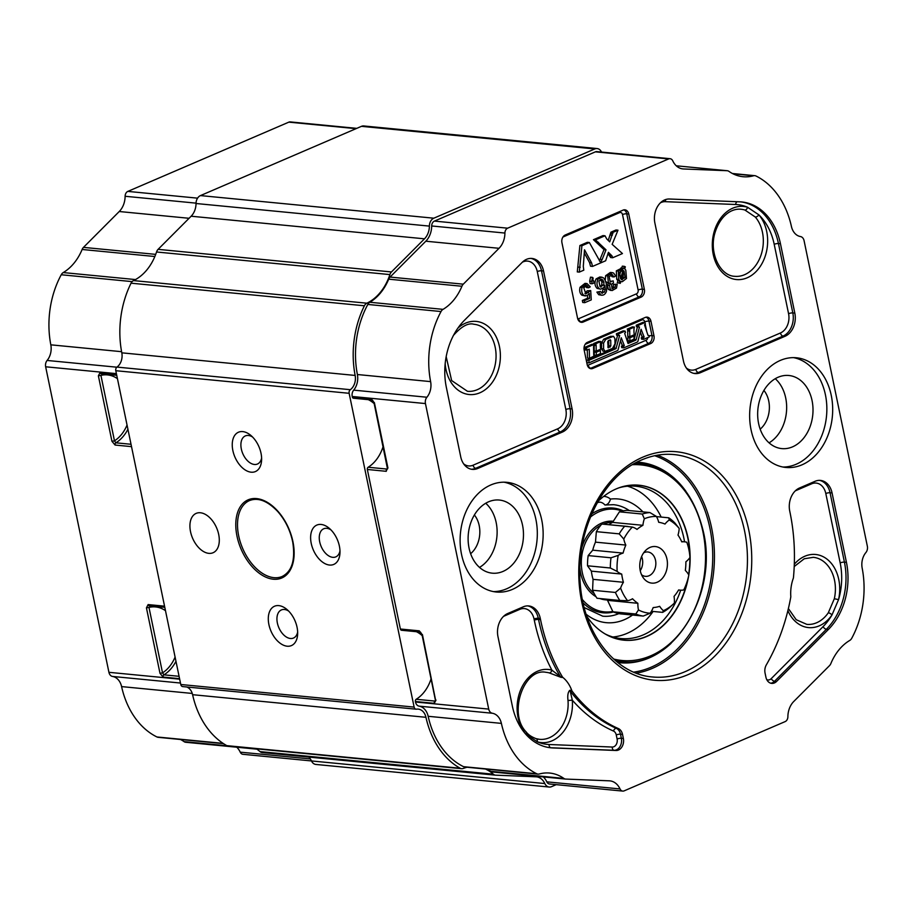 <?xml version="1.0" encoding="UTF-8"?>
<svg xmlns="http://www.w3.org/2000/svg" width="913" height="913" viewBox="0 0 913 913"><rect width="100%" height="100%" fill="white"/><g stroke="black" fill="none" stroke-linecap="round" stroke-linejoin="round"><path stroke-width="1.37" d="M114.479 440.842L111.945 441.299L115.084 445.042A1.837 1.381 -84.5 0 1 115.894 442.816L114.479 440.842L111.945 441.299L98.376 375.825L100.921 375.369A34.888 26.203 -84.5 0 1 117.435 378.667A34.888 26.203 -84.5 0 0 100.921 375.369L98.376 375.825L100.065 372.55L98.376 375.825L111.945 441.299L115.084 445.042A1.837 1.381 -84.5 0 1 115.894 442.816L114.479 440.842L100.921 375.369L114.479 440.842A34.888 26.203 -84.5 0 0 127.044 425.036A34.888 26.203 -84.5 0 1 114.479 440.842M162.537 672.87L159.992 673.326L163.13 677.069A1.837 1.381 -84.5 0 1 163.941 674.844L162.537 672.87L159.992 673.326L146.434 607.853L148.979 607.396A34.888 26.203 -84.5 0 1 165.493 610.694A34.888 26.203 -84.5 0 0 148.979 607.396L146.434 607.853L148.123 604.577L146.434 607.853L159.992 673.326L163.13 677.069A1.837 1.381 -84.5 0 1 163.941 674.844L162.537 672.87L148.979 607.396L162.537 672.87A34.888 26.203 -84.5 0 0 175.091 657.063A34.888 26.203 -84.5 0 1 162.537 672.87M240.233 752.152A4.896 3.675 95.5 0 0 242.938 754.298L311.47 760.94L242.938 754.298A4.896 3.675 95.5 0 1 240.233 752.152A18.363 13.786 -84.5 0 0 236.752 747.211A18.363 13.786 -84.5 0 1 240.233 752.152L310.352 758.943L240.233 752.152M184.038 741.618A6.117 4.599 95.5 0 0 185.784 742.28A6.117 4.599 95.5 0 0 185.978 742.292A6.117 4.599 95.5 0 1 185.784 742.28L256.907 749.162L185.784 742.28A6.117 4.599 95.5 0 1 184.038 741.618A49.587 37.239 -84.5 0 0 180.557 739.496A49.587 37.239 -84.5 0 1 184.038 741.618L227.097 745.784L184.038 741.618M156.956 736.974A6.117 4.599 95.5 0 0 158.189 737.327L223.525 743.65L158.189 737.327A6.117 4.599 95.5 0 1 156.956 736.974A82.638 62.061 95.5 0 1 121.589 686.599A82.638 62.061 95.5 0 0 156.956 736.974L223.114 743.376L156.956 736.974M112.55 676.453A15.316 11.504 -84.5 0 1 121.589 686.599A15.316 11.504 -84.5 0 0 112.55 676.453A6.117 4.599 95.5 0 1 108.921 672.31A6.117 4.599 95.5 0 0 112.55 676.453L180.477 683.038L112.55 676.453M47.111 360.452A6.117 4.599 95.5 0 0 45.65 366.786L108.921 672.31L45.65 366.786A6.117 4.599 95.5 0 1 47.111 360.452A15.316 11.504 -84.5 0 0 50.82 344.829A15.316 11.504 -84.5 0 1 47.111 360.452L116.841 367.197L47.111 360.452M61.239 274.756A82.638 62.061 95.5 0 0 50.82 344.829A82.638 62.061 95.5 0 1 61.239 274.756A6.117 4.599 95.5 0 1 63.248 272.565A6.117 4.599 95.5 0 0 61.239 274.756L132.134 281.615L61.239 274.756M82.124 249.477A49.587 37.239 -84.5 0 1 63.248 272.565A49.587 37.239 -84.5 0 0 82.124 249.477A6.117 4.599 95.5 0 1 83.482 247.377A6.117 4.599 95.5 0 0 82.124 249.477L154.856 256.519L82.124 249.477M119.238 211.519L83.482 247.377L119.238 211.519A18.363 13.786 -84.5 0 0 125.115 196.272A18.363 13.786 -84.5 0 1 119.238 211.519L189.071 218.287L119.238 211.519M127.854 191.399A4.896 3.675 95.5 0 0 125.115 196.272A4.896 3.675 95.5 0 1 127.854 191.399L288.828 122.148L127.854 191.399L197.573 198.155L127.854 191.399M290.266 121.908A4.896 3.675 95.5 0 0 288.828 122.148A4.896 3.675 95.5 0 1 290.266 121.908L356.766 128.356L290.266 121.908M290.437 638.495A15.304 9.335 -113.3 0 0 293.484 638.05A15.304 9.335 -113.3 0 0 297.649 632.036A15.304 9.335 -113.3 0 1 293.484 638.05A15.304 9.335 -113.3 0 1 290.437 638.495A15.304 9.335 -113.3 0 1 277.986 625.371A15.304 9.335 -113.3 0 1 281.387 609.941A15.304 9.335 -113.3 0 0 277.986 625.371A15.304 9.335 -113.3 0 0 290.437 638.495M288.622 611.037A15.304 9.335 -113.3 0 0 281.387 609.941A15.304 9.335 -113.3 0 1 288.622 611.037M287.184 646.21A21.421 13.079 -113.3 0 0 297.627 634.478A21.421 13.079 -113.3 0 0 286.83 609.382A21.421 13.079 -113.3 0 0 268.285 619.025A21.421 13.079 -113.3 0 0 287.184 646.21A21.421 13.079 -113.3 0 0 297.627 634.478A21.421 13.079 -113.3 0 0 286.83 609.382A21.421 13.079 -113.3 0 0 268.285 619.025A21.421 13.079 -113.3 0 0 287.184 646.21M208.815 553.358A21.421 13.079 -113.3 0 0 219.257 541.626A21.421 13.079 -113.3 0 0 208.461 516.53A21.421 13.079 -113.3 0 0 189.915 526.173A21.421 13.079 -113.3 0 0 208.815 553.358A21.421 13.079 -113.3 0 0 219.257 541.626A21.421 13.079 -113.3 0 0 208.461 516.53A21.421 13.079 -113.3 0 0 189.915 526.173A21.421 13.079 -113.3 0 0 208.815 553.358M329.513 565.044A21.421 13.079 -113.3 0 0 339.956 553.312A21.421 13.079 -113.3 0 0 329.159 528.216A21.421 13.079 -113.3 0 0 310.614 537.86A21.421 13.079 -113.3 0 0 329.513 565.044A21.421 13.079 -113.3 0 0 339.956 553.312A21.421 13.079 -113.3 0 0 329.159 528.216A21.421 13.079 -113.3 0 0 310.614 537.86A21.421 13.079 -113.3 0 0 329.513 565.044M251.143 472.192A21.421 13.079 -113.3 0 0 261.586 460.46A21.421 13.079 -113.3 0 0 250.79 435.364A21.421 13.079 -113.3 0 0 232.244 445.008A21.421 13.079 -113.3 0 0 251.143 472.192A21.421 13.079 -113.3 0 0 261.586 460.46A21.421 13.079 -113.3 0 0 250.79 435.364A21.421 13.079 -113.3 0 0 232.244 445.008A21.421 13.079 -113.3 0 0 251.143 472.192M180.774 684.499L115.791 370.701A3.059 2.294 -84.5 0 1 116.978 367.094A12.257 9.198 95.5 0 0 121.806 352.829A85.696 64.355 -84.5 0 1 131.05 283.178A6.117 4.599 -84.5 0 1 133.526 280.588A48.971 36.782 95.5 0 0 156.534 251.988A6.117 4.599 -84.5 0 1 158.097 249.352L191.137 216.221A15.304 11.492 95.5 0 0 196.033 203.508A7.955 5.98 -84.5 0 1 200.472 195.587L361.457 126.336A7.955 5.98 -84.5 0 1 363.785 125.96L597.136 148.557A7.955 5.98 -84.5 0 1 601.519 152.06A15.304 11.492 95.5 0 0 601.53 152.06A15.304 11.492 95.5 0 1 601.519 152.06A7.955 5.98 -84.5 0 0 597.136 148.557A7.955 5.98 -84.5 0 0 594.808 148.945A7.955 5.98 -84.5 0 1 597.136 148.557L363.785 125.96A7.955 5.98 -84.5 0 0 361.457 126.336L200.472 195.587A7.955 5.98 -84.5 0 0 196.033 203.508A15.304 11.492 95.5 0 1 191.137 216.221L158.097 249.352A6.117 4.599 -84.5 0 0 156.534 251.988A48.971 36.782 95.5 0 1 133.526 280.588A6.117 4.599 -84.5 0 0 131.05 283.178A85.696 64.355 -84.5 0 0 121.806 352.829A12.257 9.198 95.5 0 1 116.978 367.094A3.059 2.294 -84.5 0 0 115.791 370.701L180.774 684.499A3.059 2.294 -84.5 0 0 182.703 686.587A3.059 2.294 -84.5 0 1 180.774 684.499L414.125 707.096L349.143 393.298A3.059 2.294 -84.5 0 1 350.33 389.691A12.257 9.198 95.5 0 0 355.146 375.437A85.696 64.355 -84.5 0 1 364.401 305.775A6.117 4.599 -84.5 0 1 366.866 303.196L133.526 280.588L366.866 303.196A48.971 36.782 -84.5 0 0 389.885 274.585A6.117 4.599 -84.5 0 1 391.449 271.948L424.488 238.818A15.304 11.492 95.5 0 0 429.384 226.104A7.955 5.98 -84.5 0 1 433.823 218.196L594.808 148.945L361.457 126.336L594.808 148.945L433.823 218.196L200.472 195.587L433.823 218.196A7.955 5.98 -84.5 0 0 429.384 226.104L196.033 203.508L429.384 226.104A15.304 11.492 95.5 0 1 424.488 238.818L191.137 216.221L424.488 238.818L391.449 271.948L158.097 249.352L391.449 271.948A6.117 4.599 -84.5 0 0 389.885 274.585A48.971 36.782 -84.5 0 1 366.866 303.196A6.117 4.599 -84.5 0 0 364.401 305.775L131.05 283.178L364.401 305.775A85.696 64.355 -84.5 0 0 355.146 375.437L121.806 352.829L355.146 375.437A12.257 9.198 95.5 0 1 350.33 389.691L116.978 367.094L350.33 389.691A3.059 2.294 -84.5 0 0 349.143 393.298L115.791 370.701L349.143 393.298L414.125 707.096L180.774 684.499M416.499 709.173A3.059 2.294 -84.5 0 1 416.054 709.184A3.059 2.294 -84.5 0 1 414.125 707.096A3.059 2.294 -84.5 0 0 416.054 709.184A3.059 2.294 -84.5 0 0 416.499 709.173A12.257 9.198 95.5 0 1 418.245 709.127A12.257 9.198 95.5 0 0 416.499 709.173M425.949 717.298A12.257 9.198 95.5 0 0 418.245 709.127A12.257 9.198 95.5 0 1 425.949 717.298L192.597 694.69A12.257 9.198 95.5 0 0 186.811 686.987A12.257 9.198 95.5 0 1 192.597 694.69A85.696 64.355 -84.5 0 0 226.823 745.647A85.696 64.355 -84.5 0 1 192.597 694.69L425.949 717.298A85.696 64.355 -84.5 0 0 460.175 768.244A85.696 64.355 -84.5 0 1 425.949 717.298M463.222 768.461A6.117 4.599 -84.5 0 1 461.567 768.689A6.117 4.599 -84.5 0 1 460.175 768.244L226.823 745.647A6.117 4.599 -84.5 0 0 228.227 746.092A6.117 4.599 -84.5 0 1 226.823 745.647L460.175 768.244A6.117 4.599 -84.5 0 0 461.567 768.689A6.117 4.599 -84.5 0 0 463.222 768.461A48.971 36.782 -84.5 0 1 467.102 767.251A48.971 36.782 -84.5 0 0 463.222 768.461M485.454 769.02A48.971 36.782 -84.5 0 1 493.351 774.201L260 751.604A48.971 36.782 95.5 0 0 256.393 748.82A48.971 36.782 95.5 0 1 260 751.604A6.117 4.599 -84.5 0 0 262.122 752.552A6.117 4.599 -84.5 0 1 260 751.604L493.351 774.201A6.117 4.599 -84.5 0 0 495.474 775.16A6.117 4.599 -84.5 0 1 493.351 774.201A48.971 36.782 -84.5 0 0 485.454 769.02M495.668 775.171A6.117 4.599 -84.5 0 1 495.474 775.16A6.117 4.599 -84.5 0 0 495.668 775.171L535.897 776.792L495.668 775.171M544.821 783.548A15.304 11.492 95.5 0 0 536.376 776.815A15.304 11.492 95.5 0 0 535.897 776.792A15.304 11.492 95.5 0 1 536.376 776.815A15.304 11.492 95.5 0 1 544.821 783.548L311.481 760.94A15.304 11.492 95.5 0 0 308.822 757.082A15.304 11.492 95.5 0 1 311.481 760.94A7.955 5.98 -84.5 0 0 315.864 764.443A7.955 5.98 -84.5 0 1 311.481 760.94L544.821 783.548A7.955 5.98 -84.5 0 0 549.215 787.04A7.955 5.98 -84.5 0 1 544.821 783.548M551.543 786.664A7.955 5.98 -84.5 0 1 549.215 787.04A7.955 5.98 -84.5 0 0 551.543 786.664L556.234 784.644L551.543 786.664M254.396 464.477A15.304 9.335 -113.3 0 0 257.443 464.032A15.304 9.335 -113.3 0 0 261.609 458.018A15.304 9.335 -113.3 0 1 257.443 464.032A15.304 9.335 -113.3 0 1 254.396 464.477A15.304 9.335 -113.3 0 1 241.945 451.353A15.304 9.335 -113.3 0 1 245.346 435.912A15.304 9.335 -113.3 0 0 241.945 451.353A15.304 9.335 -113.3 0 0 254.396 464.477M252.581 437.019A15.304 9.335 -113.3 0 0 245.346 435.912A15.304 9.335 -113.3 0 1 252.581 437.019M262.316 752.563A6.117 4.599 -84.5 0 1 262.122 752.552L495.474 775.16L262.122 752.552A6.117 4.599 -84.5 0 0 262.316 752.563M183.148 686.576A3.059 2.294 -84.5 0 1 182.703 686.587L416.054 709.184L182.703 686.587A3.059 2.294 -84.5 0 0 183.148 686.576M332.766 557.329A15.304 9.335 -113.3 0 0 335.813 556.884A15.304 9.335 -113.3 0 0 339.978 550.87A15.304 9.335 -113.3 0 1 335.813 556.884A15.304 9.335 -113.3 0 1 332.766 557.329A15.304 9.335 -113.3 0 1 320.315 544.205A15.304 9.335 -113.3 0 1 323.716 528.775A15.304 9.335 -113.3 0 0 320.315 544.205A15.304 9.335 -113.3 0 0 332.766 557.329M330.951 529.871A15.304 9.335 -113.3 0 0 323.716 528.775A15.304 9.335 -113.3 0 1 330.951 529.871M590.414 517.078A51.55 38.711 -84.5 0 1 599.213 511.702A51.55 38.711 -84.5 0 1 622.095 511.086M612.737 611.47A51.55 38.711 -84.5 0 1 582.414 599.579M591.75 513.893A52.612 39.51 -84.5 0 1 597.798 510.572A52.612 39.51 -84.5 0 1 623.237 510.846M613.433 611.995A52.612 39.51 -84.5 0 1 583.122 602.957M629.274 510.572A56.013 42.066 95.5 0 0 613.525 504.684L604.942 505.015A12.246 9.198 95.5 0 0 599.761 502.127L597.376 502.549M604.942 505.015C607.59 504.786 609.428 502.812 610.477 499.069A18.363 13.786 95.5 0 0 603.71 496.387M584.24 607.579L602.728 616.184A56.013 42.066 95.5 0 0 618.877 613.604M605.787 599.099A42.854 32.183 95.5 0 0 607.522 600.355L612.954 611.79A52.03 39.076 95.5 0 0 620.406 613.867L643.254 616.081A52.03 39.076 -84.5 0 1 635.802 614.004L638.461 609.941A22.266 16.719 -84.5 0 1 637.879 603.299A42.854 32.183 -84.5 0 1 632.526 598.757A22.266 16.719 -84.5 0 1 627.585 600.708L619.847 600.469A52.03 39.076 -84.5 0 1 615.419 592.457L620.612 588.109A22.266 16.719 -84.5 0 1 623.419 582.277A42.854 32.183 -84.5 0 1 621.719 574.083A22.266 16.719 -84.5 0 1 617.154 571.424L610.352 568A52.03 39.076 -84.5 0 1 611.014 557.797L618.192 555.378A22.266 16.719 -84.5 0 1 623.077 553.107A42.854 32.183 -84.5 0 1 625.827 545.072A22.266 16.719 -84.5 0 1 623.784 539.058L619.208 533.865A52.03 39.076 -84.5 0 1 624.652 526.242L632.344 527.075A22.266 16.719 -84.5 0 1 637.012 529.414A42.854 32.183 -84.5 0 1 642.923 525.317A22.266 16.719 -84.5 0 1 644.35 518.755L642.261 514.042A52.03 39.076 -84.5 0 1 649.942 512.57L656.424 516.45A22.266 16.719 -84.5 0 1 658.707 522.304A42.854 32.183 -84.5 0 1 665.006 524.051A22.266 16.719 -84.5 0 1 669.252 520.011L668.738 517.808A52.03 39.076 -84.5 0 1 675.061 523.172L679.192 528.456A22.266 16.719 -84.5 0 1 678.005 535.086A42.854 32.183 -84.5 0 1 681.76 541.866A22.266 16.719 -84.5 0 1 684.59 541.82A22.266 16.719 -84.5 0 1 686.816 542.242A48.503 36.417 -84.5 0 1 689.977 557.489A22.266 16.719 -84.5 0 1 685.88 561.792A42.854 32.183 -84.5 0 1 685.321 570.431A22.266 16.719 -84.5 0 1 688.836 575.042A48.503 36.417 -84.5 0 1 683.734 589.958A22.266 16.719 -84.5 0 1 680.048 590.14A22.266 16.719 -84.5 0 1 678.644 589.924A42.854 32.183 -84.5 0 1 674.045 596.372A22.266 16.719 -84.5 0 1 674.365 603.059A48.503 36.417 -84.5 0 1 673.874 603.55A48.503 36.417 -84.5 0 1 663.386 610.671A22.266 16.719 -84.5 0 1 659.688 606.312A42.854 32.183 -84.5 0 1 653.194 607.556A22.266 16.719 -84.5 0 1 650.17 613.205A48.503 36.417 -84.5 0 1 638.461 609.941M597.011 598.255L620.098 600.492L597.011 598.255A52.03 39.076 95.5 0 1 592.571 590.243L615.419 592.457M627.813 526.459L601.804 524.028A52.03 39.076 95.5 0 0 596.36 531.651L595.47 542.139A42.854 32.183 95.5 0 0 592.72 550.162L588.166 555.583A52.03 39.076 95.5 0 0 587.515 565.786L591.362 571.139A42.854 32.183 95.5 0 0 593.062 579.344L592.571 590.243M649.942 512.57L627.094 510.356A52.03 39.076 95.5 0 0 619.413 511.828L612.566 522.384A42.854 32.183 95.5 0 0 608.982 524.633M651.414 611.288L662.621 612.372L663.386 610.671M656.527 516.621L668.738 517.808M673.668 603.733L669.606 607.533A52.03 39.076 -84.5 0 1 662.621 612.372M587.515 565.786L610.352 568M591.362 571.139L621.719 574.083M588.166 555.583L611.014 557.797M592.72 550.162L623.077 553.107M595.47 542.139L625.827 545.072M617.154 571.424A48.503 36.417 -84.5 0 1 618.192 555.378M623.784 539.058A48.503 36.417 -84.5 0 1 632.344 527.075M627.585 600.708A48.503 36.417 -84.5 0 1 620.612 588.109M644.35 518.755A48.503 36.417 -84.5 0 1 656.424 516.45M596.36 531.651L619.208 533.865M619.413 511.828L642.261 514.042M601.804 524.028L624.652 526.242M612.566 522.384L642.923 525.317M669.252 520.011A48.503 36.417 -84.5 0 1 679.192 528.456M622.734 791.092A4.896 3.675 -84.5 0 1 620.03 788.935A18.363 13.786 95.5 0 0 609.895 780.866A18.363 13.786 95.5 0 0 609.313 780.82L565.775 779.074A6.117 4.599 -84.5 0 1 565.581 779.063A6.117 4.599 -84.5 0 1 563.835 778.401A49.587 37.239 95.5 0 0 549.717 773.06A49.587 37.239 95.5 0 0 539.275 773.996A6.117 4.599 -84.5 0 1 537.985 774.11A6.117 4.599 -84.5 0 1 536.753 773.756A82.638 62.061 -84.5 0 1 501.385 723.381A15.316 11.504 95.5 0 0 492.347 713.247A6.117 4.599 -84.5 0 1 488.717 709.104L425.447 403.569A6.117 4.599 -84.5 0 1 426.907 397.235A15.316 11.504 95.5 0 0 430.616 381.611A82.638 62.061 -84.5 0 1 441.036 311.538A6.117 4.599 -84.5 0 1 443.045 309.359A49.587 37.239 95.5 0 0 461.921 286.26A6.117 4.599 -84.5 0 1 463.279 284.171L499.034 248.302A18.363 13.786 95.5 0 0 504.912 233.055A4.896 3.675 -84.5 0 1 507.651 228.182L668.624 158.93A4.896 3.675 -84.5 0 1 670.062 158.702A4.896 3.675 -84.5 0 1 672.767 160.848A18.363 13.786 95.5 0 0 682.901 168.916A18.363 13.786 95.5 0 0 683.483 168.962L727.022 170.708A6.117 4.599 -84.5 0 1 727.216 170.72A6.117 4.599 -84.5 0 1 728.962 171.382A49.587 37.239 95.5 0 0 743.079 176.723A49.587 37.239 95.5 0 0 753.522 175.787A6.117 4.599 -84.5 0 1 754.811 175.673A6.117 4.599 -84.5 0 1 756.044 176.026A82.638 62.061 -84.5 0 1 791.411 226.401A15.316 11.504 95.5 0 0 800.45 236.547A6.117 4.599 -84.5 0 1 804.079 240.69L867.35 546.214A6.117 4.599 -84.5 0 1 865.889 552.548A15.316 11.504 95.5 0 0 862.18 568.171A82.638 62.061 -84.5 0 1 851.761 638.244A6.117 4.599 -84.5 0 1 849.752 640.435A49.587 37.239 95.5 0 0 830.876 663.523A6.117 4.599 -84.5 0 1 829.518 665.623L793.762 701.481A18.363 13.786 95.5 0 0 787.885 716.728A4.896 3.675 -84.5 0 1 785.146 721.601L624.172 790.852A4.896 3.675 -84.5 0 1 622.734 791.092L549.512 783.993A4.896 3.675 -84.5 0 1 546.807 781.848A18.363 13.786 95.5 0 0 543.326 776.906M565.387 779.04L492.552 771.987A6.117 4.599 -84.5 0 1 492.358 771.976A6.117 4.599 -84.5 0 1 490.612 771.314A49.587 37.239 95.5 0 0 487.131 769.18M537.985 774.11L464.763 767.023A6.117 4.599 -84.5 0 1 463.53 766.669A82.638 62.061 -84.5 0 1 428.163 716.294A15.316 11.504 95.5 0 0 419.124 706.148A6.117 4.599 -84.5 0 1 415.495 702.006L415.392 701.504A1.837 1.381 -84.5 0 1 416.202 699.278A36.725 27.584 95.5 0 0 431.13 678.656M422.24 635.688A36.725 27.584 95.5 0 0 416.419 631.705M401.903 630.232A1.837 1.381 -84.5 0 1 400.373 629.011L367.346 469.476A1.837 1.381 -84.5 0 1 368.144 467.251A36.725 27.584 95.5 0 0 383.083 446.628M374.182 403.66A36.725 27.584 95.5 0 0 368.361 399.677M353.856 398.205A1.837 1.381 -84.5 0 1 352.327 396.984L352.224 396.482A6.117 4.599 -84.5 0 1 353.685 390.136A15.316 11.504 95.5 0 0 357.382 374.524A82.638 62.061 -84.5 0 1 367.813 304.451A6.117 4.599 -84.5 0 1 369.822 302.26A49.587 37.239 95.5 0 0 388.698 279.173A6.117 4.599 -84.5 0 1 390.056 277.073L425.812 241.215A18.363 13.786 95.5 0 0 431.689 225.968A4.896 3.675 -84.5 0 1 434.428 221.094L595.402 151.843A4.896 3.675 -84.5 0 1 596.84 151.604L670.062 158.702M614.129 489.847A77.765 58.398 -84.5 0 1 620.726 487.245A77.765 58.398 -84.5 0 1 687.877 538.328A77.765 58.398 -84.5 0 1 689.886 556.405M689.897 557.592A77.765 58.398 -84.5 0 1 688.607 574.631M687.592 580.063A77.765 58.398 -84.5 0 1 606.437 634.672A77.765 58.398 -84.5 0 1 600.48 630.849M619.276 487.725A76.521 57.462 -84.5 0 1 635.619 486.218A76.521 57.462 -84.5 0 1 683.928 538.43A76.521 57.462 -84.5 0 1 684.567 541.82L681.612 541.535M680.71 590.186A76.521 57.462 -84.5 0 1 620.863 638.541A76.521 57.462 -84.5 0 1 605.114 633.93M586.865 616.401A77.856 58.466 95.5 0 0 600.537 630.894A77.856 58.466 95.5 0 0 688.596 576.171M688.801 574.973A77.856 58.466 95.5 0 0 614.209 489.813A77.856 58.466 95.5 0 0 598.004 501.42M596.155 345.593L596.189 351.117L600.868 349.108A3.001 2.248 -84.5 0 1 600.434 347.67A22.437 16.856 -84.5 0 1 600.4 343.391A4.896 3.686 -84.5 0 1 600.8 341.542L595.653 343.756A3.001 2.248 -84.5 0 1 596.075 345L596.155 345.593L594.135 345.399L594.18 350.923L596.189 351.117M595.653 343.756L593.644 343.55A3.001 2.248 -84.5 0 1 593.998 344.463A3.001 2.248 -84.5 0 1 594.055 344.806L594.135 345.399M600.8 341.542L598.791 341.336L593.644 343.55M593.838 355.317A6.87 5.158 -84.5 0 1 593.678 353.765L593.587 347.362A7.042 5.284 -84.5 0 1 594.009 344.463L586.089 347.864A2.237 1.678 -84.5 0 1 586.808 349.108L587.013 350.101L589.273 349.131L589.501 358.295L594.078 356.081A2.944 2.203 -84.5 0 1 593.838 355.317M589.501 358.295L587.481 358.101L587.287 349.987M587.013 350.101L585.005 349.907L584.799 348.914A2.237 1.678 -84.5 0 0 584.08 347.67L586.089 347.864M594.009 344.463L591.989 344.269L584.08 347.67M600.434 353.605L600.389 350.478L596.246 352.27L596.292 355.385L600.434 353.605M596.292 355.385L594.272 355.191L594.226 352.076L596.246 352.27M600.389 350.478L598.38 350.284L594.226 352.076M608.72 340.458L608.8 345.753L607.796 347.043M612.497 348.412L615.02 343.813L614.917 338.609L613.502 336.304L605.684 339.408L603.596 343.071L603.584 348.937L604.988 351.379L612.497 348.412M608.389 340.606L610.363 339.83L610.729 340.389L610.808 345.959L608.172 347.876L607.716 341.804L608.389 340.606M653.126 611.448A76.521 57.462 -84.5 0 1 612.897 637M627.505 486.195A76.521 57.462 -84.5 0 1 661.183 517.078M571.789 690.513A33.667 25.279 -84.5 0 0 562.956 677.514A3.059 2.294 -84.5 0 1 562.397 676.864A171.404 128.722 95.5 0 1 540.53 619.619L540.291 618.455A18.363 13.786 -84.5 0 0 528.695 605.935A18.363 13.786 -84.5 0 0 523.32 606.803L507.731 613.513A18.363 13.786 -84.5 0 0 497.973 636.669L512.341 706.046A61.217 45.97 -84.5 0 0 550.984 747.815A61.217 45.97 -84.5 0 0 552.936 747.952L616.081 750.486A9.187 6.893 -84.5 0 0 623.362 738.457L622.518 734.383A9.187 6.893 -84.5 0 0 618.341 728.551A171.404 128.722 95.5 0 1 572.223 691.301A3.059 2.294 -84.5 0 1 571.789 690.513L569.78 690.308C567.989 692.1 567.395 695.489 568 700.465A33.667 25.279 -84.5 0 1 539.526 739.325A33.667 25.279 -84.5 0 1 536.296 738.731M568 700.465L572.314 700.18A174.463 131.016 -84.5 0 0 613.49 731.062A3.059 1.963 113.8 0 1 616.332 728.357A171.404 128.722 -84.5 0 1 570.203 691.107L572.314 700.18A36.725 27.584 -84.5 0 1 537.209 741.778L525.877 734.143A36.725 27.584 -84.5 0 1 520.558 690.091A36.725 27.584 -84.5 0 1 551.851 670.108A3.059 2.009 105.4 0 1 549.249 672.904L560.936 677.32A3.059 2.294 95.5 0 1 560.388 676.67L562.397 676.864M503.485 616.423A15.304 11.492 -84.5 0 1 504.307 616.024L519.908 609.313A15.304 11.492 -84.5 0 1 534.037 619.025L534.288 620.189A174.463 131.016 -84.5 0 0 551.851 670.108L560.388 676.67A171.404 128.722 -84.5 0 1 538.522 619.425L540.53 619.619M524.781 733.048A58.158 43.676 -84.5 0 0 525.877 734.143A3.059 1.643 -40.7 0 0 526.185 731.952C507.696 713.304 524.153 667.631 546.008 672.31A33.667 25.279 -84.5 0 1 549.249 672.904M618.341 728.551L616.332 728.357A9.187 6.893 -84.5 0 1 620.498 734.189L621.342 738.263A9.187 6.893 -84.5 0 1 614.072 750.292L550.916 747.758A3.059 2.02 92.3 0 1 549.101 744.506A58.158 43.676 -84.5 0 1 537.209 741.778A3.059 1.997 -73.2 0 0 536.079 738.651L536.079 738.651A3.059 1.997 -73.2 0 0 535.828 738.594M740.808 201.887A61.217 45.97 -84.5 0 1 778.447 243.543A3.059 0.776 168.3 0 0 774.201 244.307A58.158 43.676 -84.5 0 0 758.874 214.863A3.059 1.643 139.3 0 1 755.291 217.02L744.894 210.024A3.059 1.997 -73.2 0 0 747.542 207.24L758.874 214.863A36.725 27.584 -84.5 0 1 752.107 274.996A36.725 27.584 -84.5 0 1 712.402 248.256A36.725 27.584 -84.5 0 1 747.542 207.24A58.158 43.676 -84.5 0 0 735.65 204.501A3.059 2.02 -87.7 0 1 737.225 201.727M790.795 596.292A3.059 2.294 -84.5 0 1 790.738 597.296A171.404 128.722 95.5 0 1 766.327 664.892A9.187 6.893 -84.5 0 0 765.06 673.064L765.904 677.126A9.187 6.893 -84.5 0 0 771.702 683.392A9.187 6.893 -84.5 0 0 776.564 681.452L828.422 629.434A61.217 45.97 -84.5 0 0 846.431 562.328L832.063 492.94A18.363 13.786 -84.5 0 0 820.467 480.409A18.363 13.786 -84.5 0 0 815.092 481.288L799.503 487.999A18.363 13.786 -84.5 0 0 789.745 511.143L789.985 512.307A171.404 128.722 95.5 0 1 793.465 577.461A3.059 2.294 -84.5 0 1 793.249 578.443A33.667 25.279 -84.5 0 0 790.795 596.292M795.257 490.909A15.304 11.492 -84.5 0 1 796.079 490.509L811.668 483.799A15.304 11.492 -84.5 0 1 825.809 493.511L840.177 562.899A3.059 0.776 168.3 0 1 844.422 562.134A61.217 45.97 -84.5 0 1 826.402 629.24A3.059 1.495 -135.1 0 1 823.07 626.649A58.158 43.676 -84.5 0 0 831.983 614.963A3.059 1.21 -145.3 0 0 828.308 612.783L834.334 598.723L838.556 599.624L831.983 614.963A36.725 27.584 -84.5 0 1 787.885 610.66M588.611 287.778L587.242 285.746L583.704 287.629L585.884 293.872L590.711 290.585L591.259 299.875L584.754 302.671L584.343 300.674L589.558 298.425L589.319 293.541L587.07 295.686L583.864 295.378C581.821 293.541 581.227 290.905 582.072 287.469L587.013 283.566L590.255 286.865L588.611 287.778L586.603 287.584L585.233 285.552M585.587 285.586L586.431 285.472M585.404 295.972L581.843 295.184C579.812 293.347 579.207 290.711 580.052 287.275L585.005 283.372L587.013 283.566M592.628 280.987L593.541 280.599L594.043 282.973L592.206 283.76L591.715 281.387L592.503 277.369L593.142 278.077L592.628 280.987M592.206 283.76L590.197 283.566L589.707 281.193L590.494 277.175L592.503 277.369M593.541 280.599L592.56 280.496M599.419 260.913L604.018 249.637L593.461 239.685L603.002 235.588L605.011 235.782L606.734 238.944L609.724 241.865L612.943 232.37L617.987 230.202L612.144 244.33L622.449 253.552L612.691 257.751L612.109 256.074L608.435 252.319L605.661 260.764L592.548 266.413L591.567 262.796L584.503 249.785L583.293 266.425L583.806 270.168L579.299 272.108L581.912 245.723L589.364 242.516L600.617 262.567L602.124 259.554L600.103 259.36M600.457 291.452L596.885 292.103L600.457 291.452L602.34 293.335M601.37 292.913L602.454 291.852L603.242 288.211M601.439 292.97L604.463 292.046L605.228 289.432L604.863 285.29L603.801 287.606L600.64 289.181L599.099 288.565C596.691 286.031 596.349 282.882 598.083 279.127L601.838 277.164L603.71 277.997C606.392 281.809 607.282 286.34 606.38 291.578C605.045 294.637 603.162 295.755 600.731 294.91L598.905 292.297M598.711 294.705L601.804 295.253L598.711 294.705L596.885 292.103M611.025 274.642L612.634 274.802L609.154 276.559L610.112 281.489L613.228 280.907L613.422 282.825L611.459 284.399L612.075 288.554L615.179 287.207L615.499 284.559L617.188 284.24L616.526 288.074L612.075 290.596L610.352 289.558L609.462 285.358L610.512 283.35L608.412 282.676L607.659 275.886L612.338 272.645L613.639 273.078L615.647 275.988L614.107 276.947L611.847 274.528M610.512 283.35L607.875 283.156M610.729 290.471L608.343 289.364L607.453 285.164L608.503 283.156L605.73 281.581M612.075 288.554L612.817 288.828M610.112 281.489L611.025 281.832M600.103 286.739L601.724 284.936L601.918 281.934L599.852 278.944M600.069 286.705L603.733 285.13L603.938 282.14L601.861 279.138L598.894 281.01L600.069 286.705L601.074 287.116M600.64 289.181L597.091 288.371C594.683 285.837 594.34 282.688 596.075 278.933L599.818 276.97L601.838 277.164M584.936 293.518L587.15 290.779L590.711 290.585M584.754 302.671L582.745 302.477L582.334 300.48L587.55 298.231L587.413 295.515M592.548 266.413L590.54 266.219L589.558 262.602L584.274 252.878M579.299 272.108L577.29 271.914L579.892 245.529L587.344 242.322L589.364 242.516M608.218 240.393L610.934 232.176L615.978 230.008L617.987 230.202M612.691 257.751L610.671 257.557L607.932 253.552M614.107 276.947L612.098 276.753L610.626 274.608M610.067 281.455L613.228 280.907M611.881 288.405L613.171 287.013L613.49 284.365L617.188 284.24M605.239 280.245L605.65 275.692L610.329 272.451L612.338 272.645M620.281 283.35L619.254 282.916L619.881 280.896L618.729 279.412L618.341 271.058L623.716 268.331L624.321 266.356L625.337 266.824L624.709 268.867L625.793 270.134L626.478 278.465L622.324 281.695L620.851 281.489L620.281 283.35L617.245 282.71L617.861 280.702L616.72 279.218L616.332 270.864L621.707 268.137M621.73 268.034L622.312 266.162L624.321 266.356M621.502 279.355L623.043 277.415L623.18 273.877M621.662 270.088L623.134 270.225L619.607 272.245L620.532 278.727L623.134 270.225L622.404 270.008M621.433 279.561L625.051 277.609L624.058 271.013L621.433 279.561L622.289 279.812M622.324 281.695L620.851 281.489M620.897 267.954L623.716 268.331M619.881 280.896L617.861 280.702M618.729 279.412L616.72 279.218M619.254 282.916L617.245 282.71M602.124 259.554L606.027 249.831L595.47 239.879L605.011 235.782M654.895 223.08A18.363 13.786 -84.5 0 1 669.446 199.011L739.861 201.841A61.217 45.97 -84.5 0 1 741.813 201.967A61.217 45.97 -84.5 0 1 780.455 243.737L794.824 313.125A18.363 13.786 -84.5 0 1 785.066 336.269L700.431 372.687A18.363 13.786 -84.5 0 1 695.055 373.554A18.363 13.786 -84.5 0 1 683.46 361.034L654.895 223.08M561.94 242.732L577.552 318.146A6.117 4.599 95.5 0 0 581.421 322.323A6.117 4.599 95.5 0 0 583.213 322.027L641.12 297.113A6.117 4.599 95.5 0 0 644.373 289.398L628.749 213.996A6.117 4.599 95.5 0 0 624.891 209.819A6.117 4.599 95.5 0 0 623.1 210.104L565.193 235.018A6.117 4.599 95.5 0 0 561.94 242.732M619.436 275.555L621.023 270.385M758.612 423.552A36.725 27.584 -84.5 0 1 788.878 375.494A36.725 27.584 -84.5 0 1 812.787 414.707A36.725 27.584 -84.5 0 1 781.79 448.603A36.725 27.584 -84.5 0 1 758.612 423.552M793.545 357.634A55.088 41.37 -84.5 0 1 826.516 416.043A55.088 41.37 -84.5 0 1 782.955 467.034M751.079 429.863A55.088 41.37 -84.5 0 1 796.478 357.782A55.088 41.37 -84.5 0 1 832.348 416.602A55.088 41.37 -84.5 0 1 785.853 467.456A55.088 41.37 -84.5 0 1 751.079 429.863M493.408 591.59A55.088 41.37 95.5 0 0 535.885 519.36A55.088 41.37 95.5 0 0 504.01 482.19M522.521 525.112A36.725 27.584 95.5 0 0 499.331 500.05A36.725 27.584 95.5 0 0 468.335 533.945A36.725 27.584 95.5 0 0 492.255 573.17A36.725 27.584 95.5 0 0 522.521 525.112M592.822 368.43L650.729 343.528A6.117 4.599 95.5 0 0 653.982 335.801L650.98 321.308A6.117 4.599 95.5 0 0 647.112 317.131A6.117 4.599 95.5 0 0 645.32 317.416L587.413 342.329A6.117 4.599 95.5 0 0 584.16 350.044L587.162 364.549A6.117 4.599 95.5 0 0 591.031 368.726A6.117 4.599 95.5 0 0 592.822 368.43L590.802 368.236L648.709 343.334L650.729 343.528M541.717 519.931A55.088 41.37 95.5 0 0 506.943 482.338A55.088 41.37 95.5 0 0 460.449 533.181A55.088 41.37 95.5 0 0 496.318 592.012A55.088 41.37 95.5 0 0 541.717 519.931M562.34 432.089L477.704 468.495A18.363 13.786 -84.5 0 1 472.329 469.373A18.363 13.786 -84.5 0 1 460.734 456.842L446.366 387.454A61.217 45.97 -84.5 0 1 464.375 320.349L522.202 262.351A18.363 13.786 -84.5 0 1 531.937 258.447A18.363 13.786 -84.5 0 1 543.532 270.978L572.097 408.933A18.363 13.786 -84.5 0 1 562.34 432.089L560.331 431.895L475.696 468.301L477.704 468.495M613.502 336.304L610.352 336.338L603.676 339.214L601.587 342.877L601.564 348.732L602.979 351.185L604.988 351.379M634.021 328.92A22.437 16.856 95.5 0 0 634.056 333.211A3.001 2.248 95.5 0 0 634.489 334.649L629.81 336.657L629.685 330.54A3.001 2.248 95.5 0 0 629.274 329.285L634.421 327.071A4.896 3.686 95.5 0 0 634.021 328.92M629.81 336.657L627.79 336.463L627.676 330.346A3.001 2.248 95.5 0 0 627.254 329.091L632.401 326.877L634.421 327.071M627.722 342.558L633.748 339.967A0.787 0.593 95.5 0 0 634.147 339.442L637.468 326.797L636.475 326.694L636.224 325.233L642.957 322.335L644.977 322.529L645.331 323.91L644.51 324.902L647.99 335.322L649.086 335.573L649.291 336.897L643.619 339.339L641.599 339.145L641.257 337.924L642.136 336.84L640.321 332.206M643.619 339.339L643.266 338.118L644.144 337.045L641.097 329.262L637.913 341.268A1.175 0.89 -84.5 0 1 637.308 342.044L623.773 347.876L621.764 347.682L621.422 346.461L622.289 345.376L620.475 340.743M623.773 347.876L623.431 346.655L624.309 345.571L621.262 337.799L618.078 349.805A1.175 0.89 -84.5 0 1 617.473 350.581L588.862 362.895L586.854 362.701L586.968 360.087L613.97 348.469L617.633 335.333L616.64 335.231L616.389 333.77L623.123 330.871L625.131 331.065L625.496 332.446L624.675 333.428L628.03 343.482L635.756 340.161A0.787 0.593 95.5 0 0 636.167 339.636L639.488 326.991L637.468 326.797M631.99 335.824L627.847 337.605L627.893 340.732L629.902 340.926L634.056 339.145L634.01 336.018L631.99 335.824M641.611 556.542A12.246 9.198 -84.5 0 1 642.387 559.053A12.246 9.198 -84.5 0 1 640.241 570.671M643.654 552.822A12.246 9.198 -84.5 0 1 647.808 551.977A12.246 9.198 -84.5 0 1 655.534 560.331A12.246 9.198 -84.5 0 1 645.445 576.343A12.246 9.198 -84.5 0 1 641.531 574.711M666.958 559.087A18.363 13.786 -84.5 0 1 660.167 580.451A18.363 13.786 -84.5 0 1 643.243 577.746A18.363 13.786 -84.5 0 1 645.913 550.174A18.363 13.786 -84.5 0 1 666.958 559.087M612.954 611.79L635.802 614.004M607.522 600.355L637.879 603.299M650.17 613.205L643.254 616.081M593.062 579.344L623.419 582.277M421.966 634.387L419.284 630.837A1.837 1.381 95.5 0 0 420.448 632.093L421.966 634.387L435.569 701.001M422.434 634.581L435.524 699.86M373.919 402.359L371.237 398.81A1.837 1.381 95.5 0 0 372.401 400.065L373.919 402.359L387.523 468.974M367.346 469.476L386.245 471.313L387.477 467.833M581.912 245.723L579.892 245.529M615.499 284.559L613.49 284.365M606.027 249.831L604.018 249.637M595.47 239.879L593.461 239.685M612.338 235.223L610.329 235.018M612.885 233.625L610.877 233.431M612.943 232.37L610.934 232.176M612.109 256.074L610.089 255.88M589.159 290.973L587.15 290.779M584.343 300.674L582.334 300.48M589.558 298.425L587.55 298.231M639.488 326.991L636.475 326.694M638.484 326.888L638.233 325.427L636.224 325.233M638.233 325.427L644.977 322.529M643.266 338.118L641.257 337.924M644.144 337.045L642.136 336.84M623.431 346.655L621.422 346.461M624.309 345.571L622.289 345.376M588.862 362.895L588.976 360.281L586.968 360.087M588.976 360.281L615.978 348.663L619.642 335.528L617.633 335.333M619.642 335.528L616.64 335.231M618.649 335.425L618.398 333.964L616.389 333.77M618.398 333.964L625.131 331.065M634.01 336.018L629.856 337.799L627.847 337.605M629.856 337.799L629.902 340.926M629.765 331.122L627.756 330.928M629.274 329.285L627.254 329.091M131.518 446.64L115.084 445.042L131.518 446.64M115.894 442.816L131.027 444.277L115.894 442.816A36.725 27.584 -84.5 0 0 127.923 429.27A36.725 27.584 -84.5 0 1 115.894 442.816M101.594 373.771A1.837 1.381 -84.5 0 1 101.229 373.805L101.229 373.805A1.837 1.381 -84.5 0 1 100.065 372.55L116.499 374.136L100.065 372.55A1.837 1.381 -84.5 0 0 101.229 373.805L101.229 373.805A1.837 1.381 -84.5 0 0 101.594 373.771M116.111 375.243A36.725 27.584 -84.5 0 1 116.807 375.597A36.725 27.584 -84.5 0 0 116.111 375.243M179.564 678.667L163.13 677.069L179.564 678.667M163.941 674.844L179.074 676.305L163.941 674.844A36.725 27.584 -84.5 0 0 175.969 661.309A36.725 27.584 -84.5 0 1 163.941 674.844M149.641 605.798A1.837 1.381 -84.5 0 1 149.276 605.833L149.276 605.833A1.837 1.381 -84.5 0 1 148.123 604.577L164.557 606.164L148.123 604.577A1.837 1.381 -84.5 0 0 149.276 605.833L149.276 605.833A1.837 1.381 -84.5 0 0 149.641 605.798M164.157 607.271A36.725 27.584 -84.5 0 1 164.854 607.624A36.725 27.584 -84.5 0 0 164.157 607.271M192.266 693.446L121.589 686.599L192.266 693.446M179.667 679.169L108.921 672.31L179.667 679.169M116.396 373.634L45.65 366.786L116.396 373.634M121.589 351.688L50.82 344.829L121.589 351.688M135.501 279.572L63.248 272.565L135.501 279.572M155.701 254.373L83.482 247.377L155.701 254.373M196.044 203.143L125.115 196.272L196.044 203.143M356.059 128.653L288.828 122.148L356.059 128.653M273.957 577.667A41.325 25.222 -113.3 0 0 282.174 576.468C291.943 571.481 295.47 560.011 292.731 542.094C290.277 530.339 285.267 520.136 277.7 511.474C267.543 500.883 258.151 497.243 249.523 500.564A41.325 25.222 -113.3 0 0 238.692 535.885A41.325 25.222 -113.3 0 0 273.957 577.667A41.325 25.222 -113.3 0 0 282.174 576.468C291.943 571.481 295.47 560.011 292.731 542.094C290.277 530.339 285.267 520.136 277.7 511.474C267.543 500.883 258.151 497.243 249.523 500.564A41.325 25.222 -113.3 0 0 238.692 535.885A41.325 25.222 -113.3 0 0 273.957 577.667M273.307 579.219A42.546 25.963 -113.3 0 0 284.993 521.083A42.546 25.963 -113.3 0 0 236.57 516.393A42.546 25.963 -113.3 0 0 273.307 579.219A42.546 25.963 -113.3 0 0 284.993 521.083A42.546 25.963 -113.3 0 0 236.57 516.393A42.546 25.963 -113.3 0 0 273.307 579.219M389.885 274.585L156.534 251.988L389.885 274.585M581.855 547.48A39.487 29.65 -84.5 0 1 601.587 523.138A39.487 29.65 -84.5 0 1 613.102 521.243M606.917 599.944A39.487 29.65 -84.5 0 1 599.818 598.529M595.984 596.691A39.487 29.65 -84.5 0 1 579.858 568.103M603.322 524.085A38.255 28.737 -84.5 0 1 612.429 522.453M594.169 593.541A38.255 28.737 -84.5 0 1 581.547 557.854A38.255 28.737 -84.5 0 1 600.788 525.249M586.157 614.232A62.13 46.666 95.5 0 0 632.549 615.042M642.935 511.896A62.13 46.666 95.5 0 0 610.477 499.069M620.863 661.605A99.471 74.706 -84.5 0 1 620.669 661.583L621.068 661.628A99.471 74.706 -84.5 0 1 615.682 660.841M634.809 463.336A99.471 74.706 -84.5 0 1 640.253 463.599C672.459 468.746 693.492 491.411 703.352 531.606C718.725 595.196 672.082 669.309 621.068 661.628M632.435 464.728A98.25 73.782 -84.5 0 1 702.953 531.937A98.25 73.782 -84.5 0 1 613.616 659.015M620.669 661.583A99.471 74.706 -84.5 0 1 615.739 660.886M634.877 463.302A99.471 74.706 -84.5 0 1 639.842 463.564A99.471 74.706 -84.5 0 1 640.047 463.587M671.089 643.323A100.692 75.619 -84.5 0 1 617.69 662.484M637.103 462.104A100.692 75.619 -84.5 0 1 685.823 491.16M654.701 455.724A110.496 82.98 -84.5 0 1 709.858 527.908A110.496 82.98 -84.5 0 1 633.736 672.128M657.394 455.199A111.717 83.893 -84.5 0 1 711.547 527.6A111.717 83.893 -84.5 0 1 636.281 673.166M596.075 345L594.055 344.806M586.808 349.108L584.799 348.914M610.729 340.389L609.211 340.252M610.808 345.959L608.8 345.753M674.022 454.571A111.717 83.893 -84.5 0 1 744.54 530.795A111.717 83.893 -84.5 0 1 652.475 676.967C615.259 674.342 583.156 633.2 580.177 582.711C575.567 530.373 603.619 475.137 641.93 459.821C652.521 455.302 663.215 453.544 674.022 454.571M562.956 677.514L560.936 677.32M534.288 620.189A3.059 0.776 168.3 0 1 538.522 619.425L538.282 618.261L540.291 618.455M552.936 747.952L550.916 747.758A61.217 45.97 -84.5 0 1 549.98 747.701M572.223 691.301L570.203 691.107A3.059 2.294 -84.5 0 1 569.78 690.308M453.282 335.585C461.396 326.386 468.278 322.609 473.938 324.263A33.667 25.279 -84.5 0 1 495.862 360.213A33.667 25.279 -84.5 0 1 467.445 391.289L451.638 380.561L446.183 356.652M457.858 328.166A36.725 27.584 -84.5 0 1 498.076 341.462A36.725 27.584 -84.5 0 1 479.736 392.852A36.725 27.584 -84.5 0 1 445.167 363.739M755.291 217.02A33.667 25.279 -84.5 0 1 760.917 255.4A33.667 25.279 -84.5 0 1 734.714 276.308C720.277 275.943 708.83 253.129 714.925 232.929C720.711 214.201 732.751 208.141 741.208 209.282A33.667 25.279 -84.5 0 1 744.894 210.024M828.308 612.783A33.667 25.279 -84.5 0 1 806.795 624.355L796.216 619.722L788.387 608.56M794.219 566.528L804.262 558.756L813.278 557.329A33.667 25.279 -84.5 0 1 834.334 598.723M794.31 564.257A36.725 27.584 -84.5 0 1 827.304 559.372A36.725 27.584 -84.5 0 1 838.556 599.624A58.158 43.676 -84.5 0 0 840.177 562.899M774.201 244.307L788.57 313.695A3.059 0.776 168.3 0 1 792.815 312.931A18.363 13.786 -84.5 0 1 783.046 336.075L785.066 336.269M780.455 243.737L778.447 243.543L792.815 312.931L794.824 313.125M582.072 287.469L580.052 287.275M591.715 281.387L589.707 281.193M604.463 292.046L602.454 291.852M603.733 285.13L601.724 284.936M603.938 282.14L601.918 281.934M598.083 279.127L596.075 278.933M599.099 288.565L597.091 288.371M605.228 289.432L603.208 289.238M577.746 318.888A3.059 2.294 95.5 0 0 578.58 318.74L636.498 293.826A3.059 2.294 95.5 0 0 638.119 289.969L622.506 214.555A3.059 2.294 95.5 0 0 619.676 212.615L562.944 237.026M618.341 271.058L616.332 270.864M625.051 277.609L623.043 277.415M591.567 262.796L589.558 262.602M660.407 202.834A15.304 11.492 -84.5 0 1 665.223 201.67L735.65 204.501M788.57 313.695A15.304 11.492 -84.5 0 1 780.444 332.983L695.809 369.388A15.304 11.492 -84.5 0 1 686.336 367.996M819.463 480.364A18.363 13.786 -84.5 0 1 830.054 492.746L832.063 492.94M825.809 493.511A3.059 0.776 168.3 0 1 830.054 492.746L844.422 562.134L846.431 562.328M780.444 332.983A3.059 1.872 -113.3 0 0 783.046 336.075L698.411 372.493A18.363 13.786 -84.5 0 1 694.051 373.417M695.809 369.388A3.059 1.872 -113.3 0 0 698.411 372.493L700.431 372.687M823.07 626.649L771.211 678.667A6.117 4.599 -84.5 0 1 766.749 679.614M771.211 678.667A3.059 1.495 -135.1 0 0 774.555 681.258L826.402 629.24L828.422 629.434M619.676 212.615A3.059 1.872 66.7 0 1 619.596 211.611M776.564 681.452L774.555 681.258A9.187 6.893 -84.5 0 1 770.698 683.198M622.506 214.555A3.059 0.776 168.3 0 1 626.74 213.802A6.117 4.599 95.5 0 0 623.864 209.864M638.119 289.969A3.059 0.776 168.3 0 1 642.353 289.204L626.74 213.802L628.749 213.996M580.428 322.072A6.117 4.599 95.5 0 0 581.193 321.833A3.059 1.872 66.7 0 1 578.58 318.74M636.498 293.826A3.059 1.872 -113.3 0 0 639.1 296.919A6.117 4.599 95.5 0 0 642.353 289.204L644.373 289.398M583.213 322.027L581.193 321.833L639.1 296.919L641.12 297.113M763.93 390.433A24.491 18.386 -84.5 0 1 760.175 429.156M775.263 378.701A36.725 27.584 -84.5 0 1 786.435 412.151A36.725 27.584 -84.5 0 1 769.054 442.851M470.629 553.712A24.491 18.386 95.5 0 0 474.383 514.989M479.508 567.407A36.725 27.584 95.5 0 0 496.17 522.556A36.725 27.584 95.5 0 0 485.727 503.257M642.729 457.196A114.776 86.199 -84.5 0 1 748.854 589.227A114.776 86.199 -84.5 0 1 604.189 651.46A114.776 86.199 -84.5 0 1 642.729 457.196M613.49 731.062A6.117 4.599 -84.5 0 1 616.264 734.954A3.059 0.776 168.3 0 1 620.498 734.189L622.518 734.383M616.264 734.954L617.108 739.016A3.059 0.776 168.3 0 1 621.342 738.263L623.362 738.457M617.108 739.016A6.117 4.599 -84.5 0 1 612.258 747.039A3.059 2.02 -87.7 0 0 614.072 750.292L616.081 750.486M612.258 747.039L549.101 744.506M612.372 336.532L610.352 336.338M605.684 339.408L603.676 339.214M603.584 348.937L601.564 348.732M603.596 343.071L601.587 342.877M587.356 365.291A3.059 2.294 95.5 0 0 588.189 365.143L646.107 340.229A3.059 2.294 95.5 0 0 647.796 337.536M646.735 331.545L645.183 324.092M644.863 322.517L644.726 321.878A3.059 2.294 95.5 0 0 641.896 319.927L585.165 344.338M610.169 347.088L608.161 346.894M400.373 629.011L419.284 630.837M415.392 701.504L434.303 703.341L435.992 700.054M415.495 702.006L488.717 709.104M352.224 396.482L425.447 403.569M352.327 396.984L371.237 398.81M374.376 402.553L387.934 468.027M419.124 706.148L492.347 713.247M353.685 390.136L426.907 397.235M357.382 374.524L430.616 381.611M367.813 304.451L441.036 311.538M369.822 302.26L443.045 309.359M388.698 279.173L461.921 286.26M390.056 277.073L463.279 284.171M425.812 241.215L499.034 248.302M431.689 225.968L504.912 233.055M434.428 221.094L507.651 228.182M595.402 151.843L668.624 158.93M682.319 168.848L683.483 168.962M727.216 170.72L676.248 165.789L727.022 170.708M733.013 173.801L753.522 175.787M546.807 781.848L620.03 788.935M490.612 771.314L563.835 778.401M463.53 766.669L536.753 773.756M428.163 716.294L501.385 723.381M416.202 699.278L435.113 701.104A36.725 27.584 95.5 0 0 435.569 700.819M435.113 701.104A1.837 1.381 95.5 0 0 434.303 703.341M368.144 467.251L387.055 469.077A36.725 27.584 95.5 0 0 387.511 468.791M387.055 469.077A1.837 1.381 95.5 0 0 386.245 471.313M580.234 267.281L578.226 267.087M615.179 287.207L613.171 287.013M610.352 289.558L608.343 289.364M609.462 285.358L607.453 285.164M608.412 282.676L606.403 282.482M607.659 275.886L605.65 275.692M603.151 280.223L601.142 280.017M598.506 242.322L596.486 242.128M610.797 254.567L608.777 254.362M588.429 292.594L586.408 292.4M583.864 295.378L581.843 295.184M527.691 605.878A18.363 13.786 -84.5 0 1 538.282 618.261A3.059 0.776 168.3 0 0 534.037 619.025M522.316 262.236A15.304 11.492 -84.5 0 1 537.278 271.549L565.843 409.503A15.304 11.492 -84.5 0 1 557.717 428.802L473.082 465.208A15.304 11.492 -84.5 0 1 463.61 463.815M530.921 258.402A18.363 13.786 -84.5 0 1 541.512 270.784L543.532 270.978M537.278 271.549A3.059 0.776 168.3 0 1 541.512 270.784L570.089 408.739L572.097 408.933M565.843 409.503A3.059 0.776 168.3 0 1 570.089 408.739A18.363 13.786 -84.5 0 1 560.331 431.895A3.059 1.872 -113.3 0 1 557.717 428.802M473.082 465.208A3.059 1.872 66.7 0 0 475.696 468.301A18.363 13.786 -84.5 0 1 471.325 469.225M519.817 608.32A3.059 1.872 -113.3 0 0 519.908 609.313M811.668 483.799A3.059 1.872 66.7 0 1 811.589 482.794M666.079 199.411A3.059 2.02 -87.7 0 0 665.223 201.67M590.038 368.475A6.117 4.599 95.5 0 0 590.802 368.236A3.059 1.872 -113.3 0 1 588.189 365.143M646.107 340.229A3.059 1.872 -113.3 0 0 648.709 343.334A6.117 4.599 95.5 0 0 651.973 335.607L653.982 335.801M649.143 335.916A3.059 0.776 168.3 0 1 651.973 335.607L648.96 321.114L650.98 321.308M644.726 321.878A3.059 0.776 -11.7 0 1 648.96 321.114A6.117 4.599 95.5 0 0 646.096 317.176M641.816 318.934A3.059 1.872 -113.3 0 0 641.896 319.927M636.167 339.636L634.147 339.442M635.756 340.161L633.748 339.967M615.978 348.663L613.97 348.469M616.298 348.241L614.289 348.047M629.685 330.54L627.676 330.346M116.738 375.3L101.229 373.805L116.738 375.3M164.797 607.328L149.276 605.833L164.797 607.328M228.227 746.092L461.567 768.689L228.227 746.092M315.864 764.443L549.215 787.04L315.864 764.443M673.874 603.55L673.201 604.189M680.048 590.14L678.61 589.992M539.526 739.325L536.079 738.651C531.526 736.917 528.216 734.691 526.185 731.952M619.801 281.478L621.81 281.672M754.811 175.673L732.443 173.504M565.581 779.063L492.358 771.976M401.537 630.267L420.437 632.093M353.491 398.228L372.39 400.065"/></g></svg>

